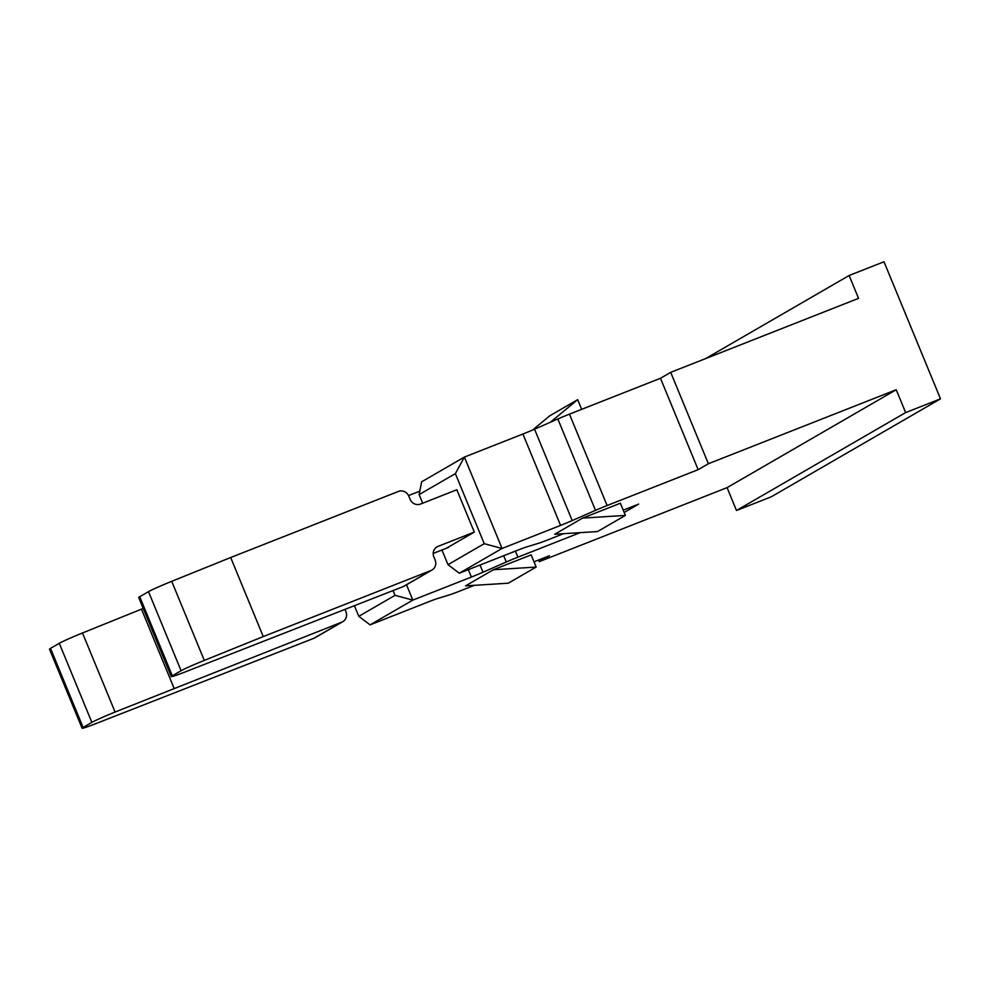 <?xml version="1.0" encoding="UTF-8"?>
<svg xmlns="http://www.w3.org/2000/svg" width="990" height="990" viewBox="0 0 990 990"><rect width="100%" height="100%" fill="white"/><g stroke="black" fill="none" stroke-linecap="round" stroke-linejoin="round"><path stroke-width="1.49" d="M625.395 515.406L620.371 503.229L582.603 518.104L625.395 515.406L597.514 531.556L554.722 534.241L582.603 518.104M536.172 567.06L508.291 583.197L465.51 585.882L493.391 569.745L536.172 567.06L531.16 554.87L493.391 569.745M705.474 358.665L849.135 275.492L858.553 298.349L670.7 372.351L660.479 378.279L569.46 414.142L607.118 505.531L698.148 469.668L708.37 463.741L896.222 389.738L727.081 487.637L539.228 561.652L538.56 560.031M607.118 505.531A16.496 0.755 157.6 0 0 595.497 510.357L572.208 520.579A16.496 0.755 -22.4 0 1 560.575 525.405L522.918 434.016A16.496 0.755 157.6 0 0 534.55 429.19L572.208 520.579M563.545 533.684L547.643 539.958A16.496 0.755 157.6 0 1 538.733 543.213L526.742 546.901A16.496 0.755 -22.4 0 0 517.832 550.155L459.311 573.21L502.066 548.46L484.246 543.696L455.375 473.628L464.397 457.071L502.066 548.46L560.575 525.405M624.183 512.474L638.674 504.096L623.242 510.172M515.406 551.108L517.906 557.172L580.152 532.645M517.906 557.172A16.496 0.755 157.6 0 0 506.274 561.998L482.996 572.22A16.496 0.755 -22.4 0 1 471.364 577.059L468.32 569.658M406.519 584.768L412.842 600.113L471.364 577.059M354.457 605.818L358.788 616.312L395.035 595.337L412.842 600.113L370.099 624.851L428.608 601.796A16.496 0.755 -22.4 0 1 437.518 598.542L449.51 594.854A16.496 0.755 157.6 0 0 458.42 591.599L474.334 585.337M539.228 561.652L549.45 555.736L534.018 561.813M181.096 670.725L172.322 675.811L139.726 596.735L148.5 591.661L181.096 670.725A23.092 1.064 -22.4 0 1 204.299 660.404L171.715 581.328A23.092 1.064 157.6 0 0 148.5 591.661M91.872 722.378L83.098 727.452L50.515 648.376L59.276 643.302L91.872 722.378A23.092 1.064 -22.4 0 1 115.088 712.045L82.492 632.981A23.092 1.064 157.6 0 0 59.276 643.302M139.726 596.735A23.092 1.064 157.6 0 0 138.724 597.527L171.307 676.591A23.092 1.064 -22.4 0 1 172.322 675.811M431.021 570.488L263.266 636.582L230.682 557.519L398.438 491.424A8.242 7.796 -120.1 0 1 408.833 496.176L410.12 499.307A8.242 7.796 59.9 0 0 420.527 504.059L456.836 489.753L474.297 532.1L437.976 546.406A8.242 7.796 59.9 0 0 433.855 556.887L435.142 560.018A8.242 7.796 -120.1 0 1 431.021 570.488L403.14 586.625L182.717 672.891A23.092 1.064 -22.4 0 1 171.307 676.591M263.266 636.582L204.299 660.404M50.515 648.376A23.092 1.064 157.6 0 0 49.5 649.168L82.096 728.232A23.092 1.064 -22.4 0 1 83.098 727.452M345.04 609.518L345.931 611.659A8.242 7.796 -120.1 0 1 341.81 622.141L313.917 638.278L93.493 724.544A23.092 1.064 -22.4 0 1 82.096 728.232M341.81 622.141L115.088 712.045M230.682 557.519L171.715 581.328M433.212 553.435L448.458 547.433M403.14 586.625A8.242 7.796 59.9 0 0 404.13 586.154L432.011 570.017M174.054 688.223L141.459 609.159L82.492 632.981M313.917 638.278A8.242 7.796 59.9 0 0 314.919 637.795L342.8 621.658M143.228 608.466L141.459 609.159M569.46 414.142A16.496 0.755 157.6 0 0 557.828 418.968L534.55 429.19M474.297 532.1L446.416 548.237M441.948 549.995L448 564.671L484.246 543.696M448 564.671L459.311 573.21M358.788 616.312L370.099 624.851M727.081 487.637L736.498 510.493L771.359 496.757L940.5 398.846L905.64 412.582L736.498 510.493M905.64 412.582L896.222 389.738M455.375 473.628L419.129 494.604L422.668 503.217M419.129 494.604L421.641 481.821L464.397 457.071L522.918 434.016M395.035 595.337L393.079 590.597M849.135 275.492L883.996 261.768L940.5 398.846M670.7 372.351L708.37 463.741M698.148 469.668L660.479 378.279M419.81 491.139L408.561 495.569M532.546 430.056L549.797 415.788L577.69 399.651L550.341 422.26M581.675 409.328L577.69 399.651M437.976 546.406L436.083 547.507M557.828 418.968L595.497 510.357M503.687 555.724L506.274 561.998M480.039 565.043L482.996 572.22"/></g></svg>
